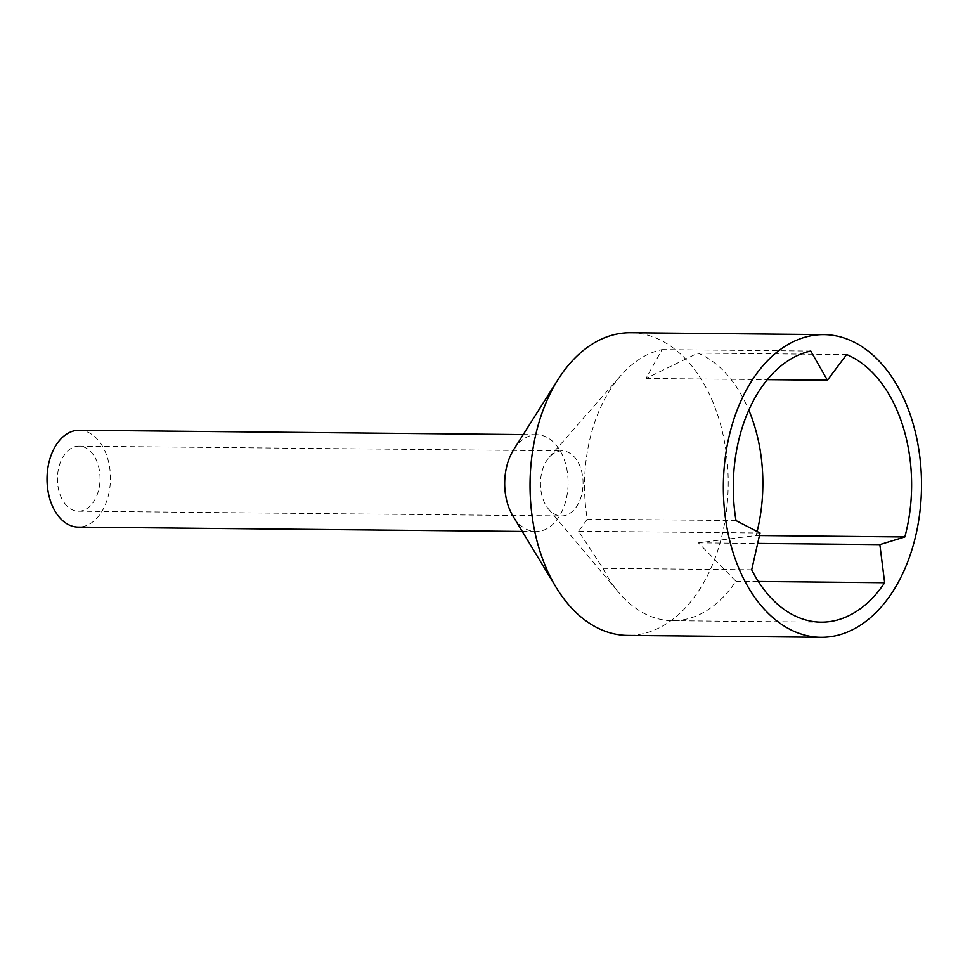 <?xml version="1.0" encoding="UTF-8"?>
<svg xmlns="http://www.w3.org/2000/svg" width="970" height="970" viewBox="0 0 970 970"><rect width="100%" height="100%" fill="white"/><g stroke="black" fill="none" stroke-linecap="round" stroke-linejoin="round"><path stroke-width="0.73" stroke-dasharray="4.85 3.64" d="M757.121 531.487A136.212 89.167 -89.4 0 1 756.079 535.513L698.424 542.848L735.915 581.26A136.212 89.167 -89.4 0 1 672.368 620.703A136.212 89.167 -89.4 0 1 623.674 597.896A136.212 89.167 -89.4 0 1 618.581 592.282A136.212 89.167 -89.4 0 1 602.964 568.359L578.617 531.221L587.274 519.132A136.212 89.167 -89.4 0 1 620.703 375.645A136.212 89.167 -89.4 0 1 662.037 349.6L645.996 378.445L697.915 353.092A136.212 89.167 -89.4 0 1 723.717 371.086A136.212 89.167 -89.4 0 1 748.804 410.092M735.915 581.26L758.346 581.479M66.784 505.77A32.543 21.304 -89.4 0 1 58.418 469.165A32.543 21.304 -89.4 0 1 79.055 446.139A32.543 21.304 -89.4 0 1 90.683 451.583A32.543 21.304 -89.4 0 1 99.061 488.189A32.543 21.304 -89.4 0 1 78.425 511.214A32.543 21.304 -89.4 0 1 66.784 505.77M549.82 510.487A32.543 21.304 -89.4 0 1 548.596 509.153A32.543 21.304 -89.4 0 1 549.105 457.391A32.543 21.304 -89.4 0 1 562.079 450.856A32.543 21.304 -89.4 0 1 573.719 456.3A32.543 21.304 -89.4 0 1 582.085 492.905A32.543 21.304 -89.4 0 1 561.448 515.931A32.543 21.304 -89.4 0 1 549.82 510.487M756.079 535.513L759.462 535.549M630.597 332.71A151.344 99.073 -89.4 0 1 684.699 358.039A151.344 99.073 -89.4 0 1 723.62 528.298A151.344 99.073 -89.4 0 1 627.638 635.398M513.688 449.643A48.427 31.707 -89.4 0 1 536.871 434.718A48.427 31.707 -89.4 0 1 554.185 442.829A48.427 31.707 -89.4 0 1 566.638 497.307A48.427 31.707 -89.4 0 1 535.925 531.584A48.427 31.707 -89.4 0 1 518.611 523.473A48.427 31.707 -89.4 0 1 513.045 516.198M79.213 430.243A48.427 31.707 -89.4 0 1 96.527 438.355A48.427 31.707 -89.4 0 1 108.979 492.833A48.427 31.707 -89.4 0 1 78.267 527.11M587.274 519.132L736.012 520.587M662.037 349.6L810.774 351.055M602.964 568.359L751.702 569.802M697.915 353.092L846.652 354.547M698.424 542.848L757.679 543.43M578.617 531.221L760.031 532.991M645.996 378.445L767.294 379.634M672.368 620.703L821.105 622.158M79.055 446.139L562.079 450.856M548.596 509.153L618.581 592.282M549.105 457.391L620.703 375.645M522.272 531.451L535.925 531.584M523.218 434.584L536.871 434.718M78.425 511.214L561.448 515.931"/><path stroke-width="1.45" d="M758.346 581.479L884.652 582.715A136.212 89.167 -89.4 0 1 821.105 622.158A136.212 89.167 -89.4 0 1 772.411 599.351A136.212 89.167 -89.4 0 1 751.702 569.802L760.031 532.991L736.012 520.587A136.212 89.167 -89.4 0 1 810.774 351.055L827.422 380.216L846.652 354.547A136.212 89.167 -89.4 0 1 872.454 372.541A136.212 89.167 -89.4 0 1 904.828 536.968L879.851 544.619L884.652 582.715M759.462 535.549L904.828 536.968M748.804 410.092A136.212 89.167 -89.4 0 1 757.121 531.487M878.008 359.931A151.344 99.073 -89.4 0 1 916.929 530.19A151.344 99.073 -89.4 0 1 820.959 637.29A151.344 99.073 -89.4 0 1 766.858 611.961A151.344 99.073 -89.4 0 1 727.936 441.702A151.344 99.073 -89.4 0 1 823.918 334.601A151.344 99.073 -89.4 0 1 878.008 359.931M820.959 637.29L627.638 635.398A151.344 99.073 -89.4 0 1 573.537 610.069A151.344 99.073 -89.4 0 1 556.125 587.347A151.344 99.073 -89.4 0 1 558.162 379.355A151.344 99.073 -89.4 0 1 630.597 332.71L823.918 334.601M522.272 531.451L78.267 527.11A48.427 31.707 -89.4 0 1 60.952 518.999A48.427 31.707 -89.4 0 1 48.5 464.521A48.427 31.707 -89.4 0 1 79.213 430.243L523.218 434.584M556.125 587.347L513.045 516.198A48.427 31.707 -89.4 0 1 513.688 449.643L558.162 379.355M757.679 543.43L879.851 544.619M767.294 379.634L827.422 380.216"/></g></svg>
